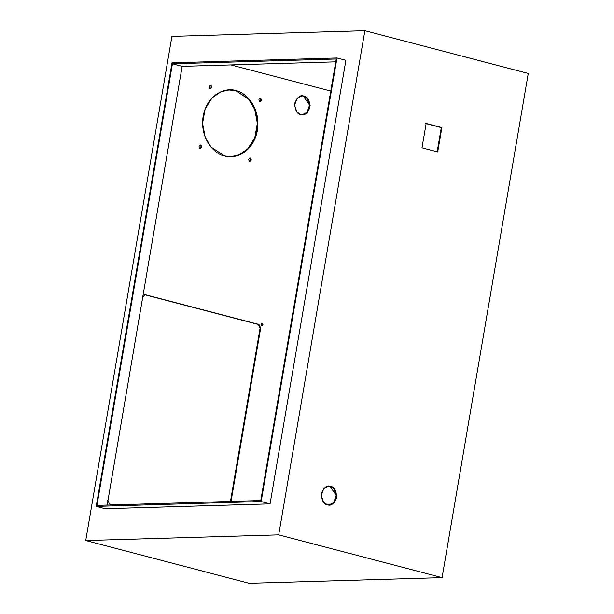 <?xml version="1.0" encoding="UTF-8"?>
<svg xmlns="http://www.w3.org/2000/svg" width="614" height="614" viewBox="0 0 614 614"><rect width="100%" height="100%" fill="white"/><g stroke="black" fill="none" stroke-linecap="round" stroke-linejoin="round"><path stroke-width="0.92" d="M328.989 504.992L333.763 502.536L336.226 495.321L329.994 486.38L330.57 486.365L328.72 486.15L323.893 488.376L321.191 495.559L323.601 502.313L327.423 504.777C323.716 504.355 321.698 500.617 321.352 493.572C323.969 487.301 327.047 484.899 330.57 486.365C334.277 486.787 336.303 490.525 336.649 497.57C334.024 503.848 330.954 506.251 327.423 504.777L329.273 504.992L334.108 502.766L336.802 495.582L334.392 488.836L330.57 486.365L333.816 488.851L336.226 495.598L333.532 502.782L328.697 505.007M200.049 145.042C201.507 146.593 201.315 147.705 199.473 148.388C201.315 147.705 201.507 146.593 200.049 145.042L200.624 145.027L200.049 145.042M200.049 148.373C198.591 146.823 198.782 145.71 200.624 145.027C198.782 145.71 198.591 146.823 200.049 148.373C201.891 147.69 202.083 146.577 200.624 145.027C202.083 146.577 201.891 147.69 200.049 148.373L200.387 148.411M302.334 114.734L307.107 112.278L309.571 105.063L303.339 96.122L303.915 96.106L302.065 95.891L297.237 98.117L294.536 105.301L296.946 112.047L300.768 114.519C297.069 114.097 295.042 110.359 294.697 103.313C297.314 97.035 300.392 94.633 303.915 96.106C307.622 96.528 309.648 100.266 309.993 107.312C307.368 113.582 304.298 115.985 300.768 114.519L302.618 114.734L307.453 112.508L310.154 105.324L307.737 98.57L303.915 96.106L307.161 98.593L309.579 105.339L306.877 112.523L302.042 114.749M249.691 158.036C251.149 159.579 250.957 160.699 249.115 161.382C250.957 160.699 251.149 159.579 249.691 158.036L250.259 158.021L249.691 158.036M249.691 161.367C248.233 159.817 248.424 158.704 250.259 158.021C248.424 158.704 248.233 159.817 249.691 161.367C251.533 160.684 251.725 159.563 250.259 158.021C251.725 159.563 251.533 160.684 249.691 161.367L250.028 161.405M230.956 156.716L239.276 154.797L248.033 148.596L254.917 137.421L257.366 123.092L254.726 109.422L248.747 99.368L235.845 90.68L229.283 89.92L220.963 91.732L212.152 97.81L205.153 108.924L202.582 123.284L205.16 137.052L211.139 147.207L224.686 155.956C216.527 155.196 199.389 140.476 203.15 116.223C207.647 92.161 228.139 87.288 235.845 90.68C243.996 91.44 261.134 106.161 257.381 130.414C252.876 154.475 232.391 159.348 224.686 155.956L231.248 156.708L239.56 154.905L248.371 148.818L255.37 137.713L257.941 123.345L255.37 109.584L249.391 99.43L235.845 90.68L248.816 99.445L254.795 109.599L257.366 123.368L254.795 137.728L247.803 148.841L238.984 154.92L230.672 156.723M259.899 98.278C261.364 99.821 261.173 100.942 259.331 101.625C261.173 100.942 261.364 99.821 259.899 98.278L260.474 98.263L259.899 98.278M259.906 101.609C258.448 100.059 258.632 98.946 260.474 98.263C258.632 98.946 258.448 100.059 259.906 101.609C261.748 100.926 261.94 99.806 260.474 98.263C261.94 99.806 261.748 100.926 259.906 101.609L260.244 101.648M210.264 85.285C211.723 86.835 211.531 87.948 209.689 88.631C211.531 87.948 211.723 86.835 210.264 85.285L210.84 85.269L210.264 85.285M210.264 88.616C208.806 87.073 208.998 85.952 210.84 85.269C208.998 85.952 208.806 87.073 210.264 88.616C212.106 87.932 212.298 86.82 210.84 85.269C212.298 86.82 212.106 87.932 210.264 88.616L210.602 88.654M143.269 293.922L143.469 292.748L143.269 293.922M261.671 323.148C262.761 324.315 262.623 325.151 261.242 325.658C262.623 325.151 262.761 324.315 261.671 323.148L262.247 323.133L261.671 323.148M261.817 325.643C260.72 324.484 260.866 323.647 262.247 323.133C260.866 323.647 260.72 324.484 261.817 325.643C263.199 325.128 263.337 324.292 262.247 323.133C263.337 324.292 263.199 325.128 261.817 325.643L262.071 325.673M107.22 504.831L107.419 503.657L107.22 504.831M364.877 30.7L278.702 534.871L442.08 577.628L528.263 73.457L364.877 30.7L171.92 36.372L85.737 540.543L171.92 36.372L364.877 30.7L528.263 73.457L442.08 577.628L278.702 534.871L364.877 30.7M441.873 127.582L437.705 151.934L421.995 147.82L426.162 123.468L441.873 127.582L425.586 123.483L441.297 127.597L437.137 151.95L441.297 127.597L441.873 127.582L426.162 123.468L421.995 147.82L437.705 151.934L441.873 127.582M329.994 486.38L328.436 486.165L329.994 486.38M249.123 583.3L85.737 540.543L278.702 534.871L85.737 540.543L249.123 583.3L442.08 577.628L249.123 583.3M303.339 96.122L301.781 95.907L303.339 96.122M228.707 89.943L235.269 90.695L228.991 89.936M230.465 501.446L260.113 327.991L258.371 324.476L144.674 294.72L258.371 324.476L260.113 327.991L230.465 501.446M330.762 91.064L230.856 64.915L330.762 91.064M260.689 327.976L231.041 501.431L260.689 327.976L260.113 327.991L260.689 327.976L258.947 324.453L260.689 327.976M113.145 504.892L109.484 503.94L107.734 500.418L109.484 503.94L113.145 504.892M142.502 297.046L145.249 294.705L258.947 324.453L145.249 294.705L142.502 297.046M345.889 60.295L270.068 503.871L105.109 508.722L96.214 506.389L172.035 62.812L336.994 57.969L261.165 501.546L270.068 503.871L345.889 60.295L336.994 57.969L345.889 60.295M105.109 508.722L270.068 503.871L261.165 501.546L96.214 506.389L105.109 508.722M261.165 501.546L336.994 57.969L172.035 62.812L96.214 506.389L261.165 501.546M336.242 58.99L260.766 500.556L96.958 505.368L172.434 63.802L336.242 58.99L172.434 63.802L182.174 66.35L107.181 505.069L182.174 66.35L335.758 61.837L182.174 66.35L172.434 63.802L96.958 505.368L260.766 500.556L336.242 58.99"/></g></svg>
